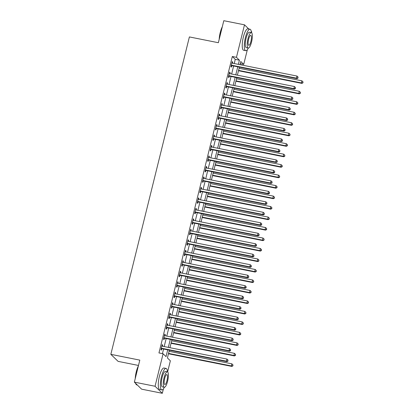 <?xml version="1.0" encoding="UTF-8"?>
<svg xmlns="http://www.w3.org/2000/svg" width="414" height="414" viewBox="0 0 414 414"><rect width="100%" height="100%" fill="white"/><g stroke="black" fill="none" stroke-linecap="round" stroke-linejoin="round"><path stroke-width="0.62" d="M138.488 365.448L118.104 361.381L110.838 354.337L189.389 36.934L218.359 42.714L223.803 20.7L244.498 24.83L248.778 28.975M251.236 31.355L251.764 31.868L251.552 32.716M247.365 49.633L243.722 64.367L240.777 61.51L239.991 64.688M240.239 63.673L243.722 64.367M169.342 350.166L167.416 357.95L170.361 360.806L167.608 371.927M163.421 388.839L162.319 393.3L155.053 386.257L163.095 353.763L166.04 356.62L167.717 349.84M155.053 386.257L134.359 382.132L141.624 389.17L162.319 393.3M234.226 63.539L235.261 59.352L232.316 56.495L158.955 352.935L163.095 353.763M162.438 353.628L163.577 349.012M164.187 346.559L166.174 338.533M166.78 336.075L168.767 328.048M169.373 325.595L171.36 317.569M171.97 315.111L173.952 307.084M174.563 304.632L176.55 296.605M177.156 294.147L179.143 286.121M179.748 283.662L181.736 275.641M182.346 273.183L184.333 265.157M184.939 262.699L186.926 254.672M187.532 252.219L189.519 244.193M190.129 241.735L192.112 233.708M192.722 231.255L194.709 223.229M195.315 220.771L197.302 212.744M197.908 210.286L199.895 202.265M200.505 199.807L202.487 191.78M203.098 189.322L205.085 181.296M205.691 178.843L207.678 170.816M208.289 168.358L210.271 160.332M210.881 157.879L212.868 149.852M213.474 147.394L215.461 139.368M216.067 136.91L218.054 128.889M218.664 126.43L220.646 118.404M221.257 115.946L223.244 107.919M223.85 105.466L225.837 97.44M226.442 94.982L228.43 86.956M229.04 84.503L231.028 76.476M231.633 74.018L233.62 65.992M232.43 63.176L232.704 62.069L232.213 61.593L230.965 66.628L231.457 67.099L231.793 65.738M229.837 73.661L230.106 72.553L229.62 72.077L228.373 77.107L228.864 77.584L229.201 76.217M227.239 84.14L227.514 83.033L227.022 82.557L225.78 87.592L226.272 88.068L226.608 86.702M224.647 94.625L224.921 93.517L224.429 93.041L223.182 98.071L223.674 98.548L224.015 97.186M222.054 105.104L222.328 103.997L221.837 103.526L220.59 108.556L221.081 109.032L221.418 107.666M219.456 115.589L219.731 114.481L219.239 114.005L217.997 119.035L218.488 119.511L218.825 118.15M216.864 126.073L217.138 124.966L216.646 124.49L215.404 129.52L215.891 129.996L216.232 128.63M214.271 136.553L214.545 135.445L214.054 134.969L212.806 139.999L213.298 140.475L213.634 139.114M211.678 147.037L211.952 145.93L211.461 145.454L210.214 150.484L210.705 150.96L211.042 149.594M209.08 157.517L209.355 156.409L208.863 155.933L207.621 160.968L208.113 161.444L208.449 160.078M206.488 168.001L206.762 166.894L206.27 166.418L205.023 171.448L205.515 171.924L205.856 170.563M203.895 178.481L204.169 177.373L203.678 176.897L202.43 181.932L202.922 182.408L203.258 181.042M201.297 188.965L201.571 187.858L201.085 187.382L199.838 192.412L200.329 192.888L200.666 191.527M198.704 199.45L198.979 198.342L198.487 197.866L197.245 202.896L197.737 203.372L198.073 202.006M196.112 209.929L196.386 208.822L195.894 208.345L194.647 213.376L195.139 213.852L195.475 212.491M193.519 220.414L193.793 219.306L193.302 218.83L192.055 223.86L192.546 224.336L192.883 222.97M190.921 230.893L191.196 229.786L190.704 229.309L189.462 234.345L189.954 234.821L190.29 233.455M188.329 241.378L188.603 240.27L188.111 239.794L186.869 244.824L187.356 245.3L187.697 243.939M185.736 251.857L186.01 250.749L185.519 250.273L184.271 255.309L184.763 255.785L185.099 254.419M183.143 262.341L183.412 261.234L182.926 260.758L181.679 265.788L182.17 266.264L182.507 264.903M180.545 272.826L180.82 271.719L180.328 271.242L179.086 276.273L179.578 276.749L179.914 275.382M177.953 283.305L178.227 282.198L177.735 281.722L176.488 286.752L176.98 287.228L177.321 285.867M175.36 293.79L175.634 292.682L175.143 292.206L173.896 297.236L174.387 297.713L174.724 296.346M172.762 304.269L173.036 303.162L172.55 302.686L171.303 307.721L171.794 308.197L172.131 306.831M170.17 314.754L170.444 313.646L169.952 313.17L168.71 318.2L169.197 318.676L169.538 317.31M167.577 325.233L167.851 324.126L167.359 323.65L166.112 328.685L166.604 329.161L166.94 327.795M164.984 335.718L165.258 334.61L164.767 334.134L163.52 339.164L164.011 339.64L164.348 338.279M162.386 346.197L162.661 345.09L162.169 344.619L160.927 349.649L161.419 350.125L161.755 348.759M134.359 382.132L139.808 360.118L110.838 354.337M232.316 56.495L236.456 57.323L244.498 24.83M238.366 64.361L239.401 60.18L236.456 57.323M168.327 347.382L170.309 339.356M170.92 336.903L172.907 328.876M173.513 326.418L175.5 318.392M176.105 315.939L178.092 307.912M178.703 305.454L180.685 297.428M181.296 294.97L183.283 286.949M183.888 284.49L185.876 276.464M186.481 274.006L188.468 265.979M189.079 263.527L191.066 255.5M191.672 253.042L193.659 245.016M194.264 242.563L196.252 234.536M196.862 232.078L198.844 224.052M199.455 221.599L201.442 213.572M202.048 211.114L204.035 203.088M204.64 200.63L206.627 192.608M207.238 190.15L209.22 182.124M209.831 179.666L211.818 171.639M212.423 169.186L214.411 161.16M215.016 158.702L217.003 150.675M217.614 148.222L219.601 140.196M220.207 137.738L222.194 129.711M222.799 127.253L224.786 119.232M225.397 116.774L227.379 108.747M227.99 106.289L229.977 98.263M230.582 95.81L232.57 87.784M233.175 85.325L235.162 77.299M235.773 74.846L237.76 66.82M239.38 67.14L237.398 75.167M236.787 77.625L234.8 85.651M234.195 88.104L232.207 96.131M231.602 98.589L229.615 106.615M229.004 109.073L227.017 117.095M226.411 119.553L224.424 127.579M223.819 130.037L221.832 138.064M221.221 140.517L219.239 148.543M218.628 151.001L216.641 159.028M216.036 161.481L214.048 169.507M213.443 171.965L211.456 179.992M210.845 182.45L208.863 190.471M208.252 192.929L206.265 200.956M205.66 203.414L203.672 211.44M203.062 213.893L201.08 221.92M200.469 224.378L198.482 232.404M197.876 234.857L195.889 242.883M195.284 245.342L193.297 253.368M192.686 255.826L190.704 263.847M190.093 266.305L188.106 274.332M187.501 276.79L185.513 284.816M184.908 287.269L182.921 295.296M182.31 297.754L180.323 305.78M179.717 308.233L177.73 316.26M177.125 318.718L175.138 326.744M174.527 329.197L172.545 337.224M171.934 339.682L169.947 347.708M235.261 59.352L239.401 60.18M232.125 61.955L232.704 62.069M229.527 72.434L230.106 72.553M226.934 82.919L227.514 83.033M224.341 93.404L224.921 93.517M221.749 103.883L222.328 103.997M219.151 114.367L219.731 114.481M216.558 124.847L217.138 124.966M213.966 135.331L214.545 135.445M211.368 145.811L211.952 145.93M208.775 156.295L209.355 156.409M206.182 166.78L206.762 166.894M203.59 177.259L204.169 177.373M200.992 187.744L201.571 187.858M198.399 198.223L198.979 198.342M195.806 208.708L196.386 208.822M193.214 219.187L193.793 219.306M190.616 229.672L191.196 229.786M188.023 240.151L188.603 240.27M185.431 250.636L186.01 250.749M182.833 261.12L183.412 261.234M180.24 271.6L180.82 271.719M177.647 282.084L178.227 282.198M175.055 292.563L175.634 292.682M172.457 303.048L173.036 303.162M169.864 313.527L170.444 313.646M167.272 324.012L167.851 324.126M164.674 334.496L165.258 334.61M162.081 344.976L162.661 345.09M231.742 65.241L232.233 65.717L296.962 78.629L296.471 78.153L231.742 65.241A0.875 0.833 -45.9 0 0 231.421 65.241L231.307 65.262M297.847 77.879L298.054 77.04L297.847 77.879L296.471 78.153L296.988 76.057L232.264 63.145A0.875 0.833 -45.9 0 1 231.969 63.021L231.876 62.959M232.233 65.717A0.875 0.833 -45.9 0 0 231.912 65.717L231.157 65.857M296.962 78.629L298.044 78.07M298.054 77.04L296.988 76.057M238.49 70.742L301.868 83.385L301.376 82.909L301.899 80.813L239.101 68.289M238.578 70.385L301.376 82.909L302.955 82.831L302.965 81.801L302.758 82.64M301.899 80.813L302.965 81.801M302.955 82.831L301.868 83.385M229.149 75.721L229.641 76.197L294.364 89.108L293.878 88.632L229.149 75.721A0.875 0.833 -45.9 0 0 228.828 75.721L228.709 75.741M295.254 88.363L295.461 87.525L295.254 88.363L293.878 88.632L294.395 86.536L229.666 73.625A0.875 0.833 -45.9 0 1 229.377 73.506L229.278 73.438M229.641 76.197A0.875 0.833 -45.9 0 0 229.315 76.197L228.564 76.342M294.364 89.108L295.451 88.555M295.461 87.525L294.395 86.536M226.556 86.205L227.048 86.681L291.772 99.593L291.28 99.117L226.556 86.205A0.875 0.833 -45.9 0 0 226.23 86.205L226.116 86.226M292.662 98.842L292.869 98.004L292.662 98.842L291.28 99.117L291.803 97.021L227.074 84.109A0.875 0.833 -45.9 0 1 226.779 83.985L226.686 83.923M227.048 86.681A0.875 0.833 -45.9 0 0 226.722 86.681L225.966 86.821M291.772 99.593L292.858 99.034M292.869 98.004L291.803 97.021M223.964 96.69L224.45 97.166L289.179 110.072L288.687 109.596L223.964 96.69A0.875 0.833 -45.9 0 0 223.638 96.685L223.524 96.71M290.064 109.327L290.276 108.489L290.064 109.327L288.687 109.596L289.205 107.5L224.481 94.589A0.875 0.833 -45.9 0 1 224.186 94.47L224.093 94.408M224.45 97.166A0.875 0.833 -45.9 0 0 224.129 97.161L223.374 97.306M289.179 110.072L290.261 109.519M290.276 108.489L289.205 107.5M235.897 81.227L299.275 93.869L298.784 93.393L299.301 91.297L236.503 78.769M235.985 80.865L298.784 93.393L300.362 93.31L300.373 92.281L300.166 93.119M299.301 91.297L300.373 92.281M300.362 93.31L299.275 93.869M233.305 91.706L296.683 104.349L296.191 103.873L296.709 101.777L233.91 89.253M233.392 91.349L296.191 103.873L297.764 103.795L297.78 102.765L297.568 103.603M296.709 101.777L297.78 102.765M297.764 103.795L296.683 104.349M230.707 102.191L294.09 114.833L293.598 114.357L294.116 112.261L231.317 99.733M230.8 101.828L293.598 114.357L295.172 114.274L295.182 113.245L294.975 114.083M294.116 112.261L295.182 113.245M295.172 114.274L294.09 114.833M221.366 107.169L221.857 107.645L286.586 120.557L286.095 120.081L221.366 107.169A0.875 0.833 -45.9 0 0 221.045 107.169L220.926 107.19M287.471 119.812L287.678 118.968L287.471 119.812L286.095 120.081L286.612 117.985L221.888 105.073A0.875 0.833 -45.9 0 1 221.593 104.949L221.5 104.887M221.857 107.645A0.875 0.833 -45.9 0 0 221.537 107.645L220.781 107.785M286.586 120.557L287.668 119.998M287.678 118.968L286.612 117.985M228.114 112.675L291.492 125.313L291.001 124.842L291.523 122.741L228.725 110.217M228.202 112.313L291.001 124.842L292.579 124.759L292.589 123.729L292.382 124.567M291.523 122.741L292.589 123.729M292.579 124.759L291.492 125.313M219.172 39.428A10.681 2.846 -78.7 0 1 220.222 32.597A10.681 2.846 -78.7 0 1 222.302 26.765M222.132 27.459A10.945 2.914 101.3 0 0 220.414 32.592A10.945 2.914 101.3 0 0 219.42 38.424M251.391 32.628A10.945 2.914 101.3 0 0 250.004 29.223A10.945 2.914 101.3 0 0 245.409 37.576A10.945 2.914 101.3 0 0 245.725 50.689A10.945 2.914 101.3 0 0 248.307 48.076M250.004 29.223L247.934 28.809A10.945 2.914 101.3 0 0 243.339 37.162A10.945 2.914 101.3 0 0 243.655 50.275L245.725 50.689M248.224 48.065L246.32 47.682A7.882 2.101 -78.7 0 1 246.097 38.243A7.882 2.101 -78.7 0 1 249.404 32.225L251.308 32.608A7.882 2.101 101.3 0 0 248.002 38.621A7.882 2.101 101.3 0 0 248.224 48.065A7.882 2.101 101.3 0 0 251.536 42.047A7.882 2.101 101.3 0 0 251.308 32.608M248.628 39.232A5.077 1.351 101.3 0 0 248.773 45.317A5.077 1.351 101.3 0 0 250.905 41.441A5.077 1.351 101.3 0 0 250.76 35.356A5.077 1.351 101.3 0 0 248.628 39.232M135.223 378.634A10.681 2.846 -78.7 0 1 136.278 371.803A10.681 2.846 -78.7 0 1 138.359 365.971M138.188 366.664A10.945 2.914 101.3 0 0 136.465 371.798A10.945 2.914 101.3 0 0 135.471 377.635M167.442 371.834A10.945 2.914 101.3 0 0 166.061 368.429A10.945 2.914 101.3 0 0 161.465 376.781A10.945 2.914 101.3 0 0 161.776 389.895A10.945 2.914 101.3 0 0 164.363 387.281M166.061 368.429L163.991 368.015A10.945 2.914 101.3 0 0 159.395 376.373A10.945 2.914 101.3 0 0 159.706 389.486L161.776 389.895M164.28 387.271L162.376 386.893A7.882 2.101 -78.7 0 1 162.148 377.449A7.882 2.101 -78.7 0 1 165.46 371.436L167.365 371.813A7.882 2.101 101.3 0 0 164.053 377.832A7.882 2.101 101.3 0 0 164.28 387.271A7.882 2.101 101.3 0 0 167.587 381.258A7.882 2.101 101.3 0 0 167.365 371.813M164.684 378.437A5.077 1.351 101.3 0 0 164.829 384.523A5.077 1.351 101.3 0 0 166.961 380.647A5.077 1.351 101.3 0 0 166.816 374.561A5.077 1.351 101.3 0 0 164.684 378.437M135.699 383.431A10.945 2.914 101.3 0 0 136.077 384.337A10.945 2.914 101.3 0 0 136.78 384.911L137.344 385.025M136.077 384.337L135.895 384.042A10.681 2.846 -78.7 0 1 135.575 383.307M218.773 117.654L219.265 118.13L283.988 131.041L283.497 130.565L218.773 117.654A0.875 0.833 -45.9 0 0 218.447 117.654L218.333 117.674M284.879 130.291L285.086 129.453L284.879 130.291L283.497 130.565L284.02 128.464L219.291 115.558A0.875 0.833 -45.9 0 1 218.996 115.434L218.902 115.371M219.265 118.13A0.875 0.833 -45.9 0 0 218.939 118.125L218.188 118.269M283.988 131.041L285.075 130.482M285.086 129.453L284.02 128.464M216.18 128.133L216.672 128.609L281.396 141.521L280.904 141.045L216.18 128.133A0.875 0.833 -45.9 0 0 215.854 128.133L215.741 128.154M282.286 140.776L282.493 139.937L282.286 140.776L280.904 141.045L281.422 138.949L216.698 126.037A0.875 0.833 -45.9 0 1 216.403 125.918L216.31 125.851M216.672 128.609A0.875 0.833 -45.9 0 0 216.346 128.609L215.59 128.754M281.396 141.521L282.483 140.962M282.493 139.937L281.422 138.949M213.583 138.618L214.074 139.094L278.803 152.005L278.311 151.529L213.583 138.618A0.875 0.833 -45.9 0 0 213.262 138.618L213.148 138.638M279.688 151.255L279.895 150.417L279.688 151.255L278.311 151.529L278.829 149.433L214.105 136.522A0.875 0.833 -45.9 0 1 213.81 136.397L213.717 136.335M214.074 139.094A0.875 0.833 -45.9 0 0 213.753 139.094L212.998 139.233M278.803 152.005L279.885 151.446M279.895 150.417L278.829 149.433M210.99 149.097L211.482 149.573L276.205 162.485L275.719 162.009L210.99 149.097A0.875 0.833 -45.9 0 0 210.669 149.097L210.55 149.118M277.095 161.739L277.302 160.901L277.095 161.739L275.719 162.009L276.236 159.913L211.507 147.001A0.875 0.833 -45.9 0 1 211.218 146.882L211.119 146.815M211.482 149.573A0.875 0.833 -45.9 0 0 211.156 149.573L210.405 149.718M276.205 162.485L277.292 161.931M277.302 160.901L276.236 159.913M208.397 159.581L208.889 160.058L273.613 172.969L273.121 172.493L208.397 159.581A0.875 0.833 -45.9 0 0 208.071 159.581L207.957 159.602M274.503 172.219L274.71 171.38L274.503 172.219L273.121 172.493L273.644 170.397L208.915 157.486A0.875 0.833 -45.9 0 1 208.62 157.361L208.527 157.299M208.889 160.058A0.875 0.833 -45.9 0 0 208.563 160.058L207.807 160.197M273.613 172.969L274.699 172.41M274.71 171.38L273.644 170.397M225.521 123.155L288.9 135.797L288.408 135.321L288.925 133.225L226.127 120.697M225.609 122.798L288.408 135.321L289.986 135.238L289.997 134.214L289.79 135.052M288.925 133.225L289.997 134.214M289.986 135.238L288.9 135.797M222.923 133.639L286.307 146.282L285.815 145.806L286.333 143.71L223.534 131.181M223.017 133.277L285.815 145.806L287.388 145.723L287.399 144.693L287.192 145.531M286.333 143.71L287.399 144.693M287.388 145.723L286.307 146.282M220.331 144.119L283.709 156.761L283.223 156.285L283.74 154.189L220.941 141.666M220.419 143.761L283.223 156.285L284.796 156.207L284.806 155.178L284.599 156.016M283.74 154.189L284.806 155.178M284.796 156.207L283.709 156.761M217.738 154.603L281.116 167.246L280.625 166.77L281.147 164.674L218.344 152.145M217.826 154.241L280.625 166.77L282.203 166.687L282.213 165.657L282.006 166.495M281.147 164.674L282.213 165.657M282.203 166.687L281.116 167.246M215.145 165.082L278.524 177.725L278.032 177.249L278.55 175.153L215.751 162.63M215.233 164.725L278.032 177.249L279.605 177.171L279.621 176.141L279.409 176.98M278.55 175.153L279.621 176.141M279.605 177.171L278.524 177.725M205.805 170.066L206.296 170.542L271.02 183.449L270.528 182.972L205.805 170.066A0.875 0.833 -45.9 0 0 205.479 170.061L205.365 170.087M271.905 182.703L272.117 181.865L271.905 182.703L270.528 182.972L271.046 180.877L206.322 167.965A0.875 0.833 -45.9 0 1 206.027 167.846L205.934 167.784M206.296 170.542A0.875 0.833 -45.9 0 0 205.97 170.537L205.215 170.682M271.02 183.449L272.101 182.895M272.117 181.865L271.046 180.877M212.548 175.567L275.931 188.21L275.439 187.733L275.957 185.638L213.158 173.109M212.641 175.205L275.439 187.733L277.013 187.651L277.023 186.621L276.816 187.459M275.957 185.638L277.023 186.621M277.013 187.651L275.931 188.21M203.207 180.545L203.698 181.022L268.427 193.933L267.936 193.457L203.207 180.545A0.875 0.833 -45.9 0 0 202.886 180.545L202.767 180.566M269.312 193.183L269.519 192.344L269.312 193.183L267.936 193.457L268.453 191.361L203.729 178.45A0.875 0.833 -45.9 0 1 203.434 178.325L203.341 178.263M203.698 181.022A0.875 0.833 -45.9 0 0 203.377 181.022L202.622 181.161M268.427 193.933L269.509 193.374M269.519 192.344L268.453 191.361M209.955 186.046L273.333 198.689L272.842 198.213L273.364 196.117L210.566 183.593M210.043 185.689L272.842 198.213L274.42 198.135L274.43 197.105L274.223 197.944M273.364 196.117L274.43 197.105M274.42 198.135L273.333 198.689M200.614 191.03L201.106 191.506L265.829 204.412L265.338 203.942L200.614 191.03A0.875 0.833 -45.9 0 0 200.288 191.025L200.174 191.051M266.719 203.667L266.926 202.829L266.719 203.667L265.338 203.942L265.86 201.841L201.132 188.934A0.875 0.833 -45.9 0 1 200.842 188.81L200.743 188.748M201.106 191.506A0.875 0.833 -45.9 0 0 200.78 191.501L200.029 191.646M265.829 204.412L266.916 203.859M266.926 202.829L265.86 201.841M207.362 196.531L270.74 209.173L270.249 208.697L270.766 206.602L207.968 194.073M207.45 196.169L270.249 208.697L271.827 208.615L271.838 207.59L271.631 208.428M270.766 206.602L271.838 207.59M271.827 208.615L270.74 209.173M198.021 201.509L198.513 201.985L263.237 214.897L262.745 214.421L198.021 201.509A0.875 0.833 -45.9 0 0 197.695 201.509L197.581 201.53M264.127 214.152L264.334 213.313L264.127 214.152L262.745 214.421L263.263 212.325L198.539 199.413A0.875 0.833 -45.9 0 1 198.244 199.294L198.151 199.227M198.513 201.985A0.875 0.833 -45.9 0 0 198.187 201.985L197.431 202.13M263.237 214.897L264.323 214.338M264.334 213.313L263.263 212.325M204.77 207.016L268.148 219.658L267.656 219.182L268.174 217.081L205.375 204.557M204.858 206.653L267.656 219.182L269.229 219.099L269.24 218.069L269.033 218.908M268.174 217.081L269.24 218.069M269.229 219.099L268.148 219.658M195.429 211.994L195.915 212.47L260.644 225.382L260.152 224.905L195.429 211.994A0.875 0.833 -45.9 0 0 195.103 211.994L194.989 212.015M261.529 224.631L261.736 223.793L261.529 224.631L260.152 224.905L260.67 222.81L195.946 209.898A0.875 0.833 -45.9 0 1 195.651 209.774L195.558 209.712M195.915 212.47A0.875 0.833 -45.9 0 0 195.594 212.47L194.839 212.61M260.644 225.382L261.726 224.823M261.736 223.793L260.67 222.81M202.172 217.495L265.55 230.137L265.063 229.661L265.581 227.565L202.782 215.037M202.26 217.138L265.063 229.661L266.637 229.579L266.647 228.554L266.44 229.392M265.581 227.565L266.647 228.554M266.637 229.579L265.55 230.137M192.831 222.473L193.322 222.949L258.051 235.861L257.56 235.385L192.831 222.473A0.875 0.833 -45.9 0 0 192.51 222.473L192.391 222.494M258.936 235.116L259.143 234.277L258.936 235.116L257.56 235.385L258.077 233.289L193.354 220.377A0.875 0.833 -45.9 0 1 193.059 220.258L192.96 220.191M193.322 222.949A0.875 0.833 -45.9 0 0 193.002 222.949L192.246 223.094M258.051 235.861L259.133 235.307M259.143 234.277L258.077 233.289M199.579 227.979L262.957 240.622L262.466 240.146L262.988 238.05L200.185 225.521M199.667 227.617L262.466 240.146L264.044 240.063L264.054 239.033L263.847 239.872M262.988 238.05L264.054 239.033M264.044 240.063L262.957 240.622M190.238 232.958L190.73 233.434L255.454 246.346L254.962 245.869L190.238 232.958A0.875 0.833 -45.9 0 0 189.912 232.958L189.798 232.978M256.344 245.595L256.551 244.757L256.344 245.595L254.962 245.869L255.485 243.774L190.756 230.862A0.875 0.833 -45.9 0 1 190.461 230.738L190.368 230.676M190.73 233.434A0.875 0.833 -45.9 0 0 190.404 233.434L189.653 233.574M255.454 246.346L256.54 245.787M256.551 244.757L255.485 243.774M187.645 243.442L188.137 243.913L252.861 256.825L252.369 256.349L187.645 243.442A0.875 0.833 -45.9 0 0 187.319 243.437L187.206 243.463M253.751 256.08L253.958 255.241L253.751 256.08L252.369 256.349L252.887 254.253L188.163 241.341A0.875 0.833 -45.9 0 1 187.868 241.222L187.775 241.155M188.137 243.913A0.875 0.833 -45.9 0 0 187.811 243.913L187.056 244.058M252.861 256.825L253.948 256.271M253.958 255.241L252.887 254.253M185.048 253.922L185.539 254.398L250.268 267.309L249.777 266.833L185.048 253.922A0.875 0.833 -45.9 0 0 184.727 253.922L184.613 253.942M251.153 266.559L251.36 265.721L251.153 266.559L249.777 266.833L250.294 264.737L185.57 251.826A0.875 0.833 -45.9 0 1 185.275 251.702L185.182 251.64M185.539 254.398A0.875 0.833 -45.9 0 0 185.218 254.398L184.463 254.538M250.268 267.309L251.35 266.751M251.36 265.721L250.294 264.737M182.455 264.406L182.947 264.882L247.67 277.789L247.184 277.313L182.455 264.406A0.875 0.833 -45.9 0 0 182.134 264.401L182.015 264.427M248.56 277.044L248.767 276.205L248.56 277.044L247.184 277.313L247.701 275.217L182.972 262.31A0.875 0.833 -45.9 0 1 182.683 262.186L182.584 262.124M182.947 264.882A0.875 0.833 -45.9 0 0 182.621 264.877L181.87 265.022M247.67 277.789L248.757 277.235M248.767 276.205L247.701 275.217M179.862 274.886L180.354 275.362L245.078 288.273L244.586 287.797L179.862 274.886A0.875 0.833 -45.9 0 0 179.536 274.886L179.422 274.906M245.968 287.528L246.175 286.69L245.968 287.528L244.586 287.797L245.109 285.701L180.38 272.79A0.875 0.833 -45.9 0 1 180.085 272.666L179.992 272.603M180.354 275.362A0.875 0.833 -45.9 0 0 180.028 275.362L179.272 275.507M245.078 288.273L246.164 287.714M246.175 286.69L245.109 285.701M177.27 285.37L177.756 285.846L242.485 298.758L241.993 298.282L177.27 285.37A0.875 0.833 -45.9 0 0 176.944 285.37L176.83 285.391M243.37 298.008L243.582 297.169L243.37 298.008L241.993 298.282L242.511 296.181L177.787 283.274A0.875 0.833 -45.9 0 1 177.492 283.15L177.399 283.088M177.756 285.846A0.875 0.833 -45.9 0 0 177.435 285.846L176.68 285.986M242.485 298.758L243.567 298.199M243.582 297.169L242.511 296.181M174.672 295.85L175.163 296.326L239.892 309.237L239.401 308.761L174.672 295.85A0.875 0.833 -45.9 0 0 174.351 295.85L174.232 295.87M240.777 308.492L240.984 307.654L240.777 308.492L239.401 308.761L239.918 306.665L175.194 293.754A0.875 0.833 -45.9 0 1 174.899 293.635L174.806 293.567M175.163 296.326A0.875 0.833 -45.9 0 0 174.843 296.326L174.087 296.471M239.892 309.237L240.974 308.678M240.984 307.654L239.918 306.665M172.079 306.334L172.571 306.81L237.294 319.722L236.803 319.246L172.079 306.334A0.875 0.833 -45.9 0 0 171.753 306.334L171.639 306.355M238.185 318.971L238.392 318.133L238.185 318.971L236.803 319.246L237.326 317.15L172.597 304.238A0.875 0.833 -45.9 0 1 172.302 304.114L172.208 304.052M172.571 306.81A0.875 0.833 -45.9 0 0 172.245 306.81L171.494 306.95M237.294 319.722L238.381 319.163M238.392 318.133L237.326 317.15M169.486 316.813L169.978 317.29L234.702 330.201L234.21 329.725L169.486 316.813A0.875 0.833 -45.9 0 0 169.16 316.813L169.047 316.839M235.592 329.456L235.799 328.618L235.592 329.456L234.21 329.725L234.728 327.629L170.004 314.718A0.875 0.833 -45.9 0 1 169.709 314.599L169.616 314.531M169.978 317.29A0.875 0.833 -45.9 0 0 169.652 317.29L168.896 317.434M234.702 330.201L235.789 329.647M235.799 328.618L234.728 327.629M196.986 238.459L260.365 251.101L259.873 250.625L260.39 248.529L197.592 236.006M197.074 238.102L259.873 250.625L261.446 250.548L261.462 249.518L261.255 250.356M260.39 248.529L261.462 249.518M261.446 250.548L260.365 251.101M194.389 248.943L257.772 261.586L257.28 261.11L257.798 259.014L194.999 246.485M194.482 248.581L257.28 261.11L258.853 261.027L258.864 259.997L258.657 260.836M257.798 259.014L258.864 259.997M258.853 261.027L257.772 261.586M191.796 259.423L255.174 272.065L254.688 271.589L255.205 269.493L192.406 256.97M191.884 259.066L254.688 271.589L256.261 271.512L256.271 270.482L256.064 271.32M255.205 269.493L256.271 270.482M256.261 271.512L255.174 272.065M189.203 269.907L252.581 282.55L252.09 282.074L252.607 279.978L189.809 267.449M189.291 269.545L252.09 282.074L253.668 281.991L253.678 280.961L253.471 281.805M252.607 279.978L253.678 280.961M253.668 281.991L252.581 282.55M186.611 280.392L249.989 293.034L249.497 292.558L250.015 290.457L187.216 277.934M186.698 280.03L249.497 292.558L251.07 292.475L251.086 291.446L250.874 292.284M250.015 290.457L251.086 291.446M251.07 292.475L249.989 293.034M184.013 290.871L247.396 303.514L246.904 303.038L247.422 300.942L184.623 288.413M184.106 290.514L246.904 303.038L248.478 302.955L248.488 301.93L248.281 302.769M247.422 300.942L248.488 301.93M248.478 302.955L247.396 303.514M181.42 301.356L244.798 313.998L244.307 313.522L244.829 311.426L182.031 298.898M181.508 300.994L244.307 313.522L245.885 313.439L245.895 312.41L245.688 313.248M244.829 311.426L245.895 312.41M245.885 313.439L244.798 313.998M178.827 311.835L242.206 324.478L241.714 324.002L242.231 321.906L179.433 309.382M178.915 311.478L241.714 324.002L243.292 323.924L243.303 322.894L243.096 323.732M242.231 321.906L243.303 322.894M243.292 323.924L242.206 324.478M176.229 322.32L239.613 334.962L239.121 334.486L239.639 332.39L176.84 319.862M176.323 321.957L239.121 334.486L240.694 334.403L240.705 333.373L240.498 334.212M239.639 332.39L240.705 333.373M240.694 334.403L239.613 334.962M166.889 327.298L167.38 327.774L232.109 340.686L231.617 340.21L166.889 327.298A0.875 0.833 -45.9 0 0 166.568 327.298L166.454 327.319M232.994 339.935L233.201 339.097L232.994 339.935L231.617 340.21L232.135 338.114L167.411 325.202A0.875 0.833 -45.9 0 1 167.116 325.078L167.023 325.016M167.38 327.774A0.875 0.833 -45.9 0 0 167.059 327.774L166.304 327.914M232.109 340.686L233.191 340.127M233.201 339.097L232.135 338.114M173.637 332.799L237.015 345.442L236.529 344.965L237.046 342.87L174.247 330.346M173.725 332.442L236.529 344.965L238.102 344.888L238.112 343.858L237.905 344.696M237.046 342.87L238.112 343.858M238.102 344.888L237.015 345.442M164.296 337.783L164.788 338.259L229.511 351.165L229.025 350.689L164.296 337.783A0.875 0.833 -45.9 0 0 163.975 337.777L163.856 337.803M230.401 350.42L230.608 349.582L230.401 350.42L229.025 350.689L229.542 348.593L164.813 335.687A0.875 0.833 -45.9 0 1 164.524 335.563L164.425 335.5M164.788 338.259A0.875 0.833 -45.9 0 0 164.462 338.254L163.711 338.398M229.511 351.165L230.598 350.611M230.608 349.582L229.542 348.593M171.044 343.284L234.422 355.926L233.931 355.45L234.453 353.354L171.65 340.825M171.132 342.921L233.931 355.45L235.509 355.367L235.519 354.337L235.312 355.176M234.453 353.354L235.519 354.337M235.509 355.367L234.422 355.926M161.703 348.262L162.195 348.738L226.919 361.65L226.427 361.174L161.703 348.262A0.875 0.833 -45.9 0 0 161.377 348.262L161.263 348.283M227.809 360.904L228.016 360.061L227.809 360.904L226.427 361.174L226.95 359.078L162.221 346.166A0.875 0.833 -45.9 0 1 161.926 346.042L161.833 345.98M162.195 348.738A0.875 0.833 -45.9 0 0 161.869 348.738L161.113 348.883M226.919 361.65L228.005 361.091M228.016 360.061L226.95 359.078M168.451 353.768L231.83 366.406L231.338 365.935L231.856 363.834L169.057 351.31M168.539 353.406L231.338 365.935L232.911 365.852L232.927 364.822L232.715 365.66M231.856 363.834L232.927 364.822M232.911 365.852L231.83 366.406M231.421 65.241L231.912 65.717M228.828 75.721L229.315 76.197M226.23 86.205L226.722 86.681M223.638 96.685L224.129 97.161M221.045 107.169L221.537 107.645M218.447 117.654L218.939 118.125M215.854 128.133L216.346 128.609M213.262 138.618L213.753 139.094M210.669 149.097L211.156 149.573M208.071 159.581L208.563 160.058M205.479 170.061L205.97 170.537M202.886 180.545L203.377 181.022M200.288 191.025L200.78 191.501M197.695 201.509L198.187 201.985M195.103 211.994L195.594 212.47M192.51 222.473L193.002 222.949M189.912 232.958L190.404 233.434M187.319 243.437L187.811 243.913M184.727 253.922L185.218 254.398M182.134 264.401L182.621 264.877M179.536 274.886L180.028 275.362M176.944 285.37L177.435 285.846M174.351 295.85L174.843 296.326M171.753 306.334L172.245 306.81M169.16 316.813L169.652 317.29M166.568 327.298L167.059 327.774M163.975 337.777L164.462 338.254M161.377 348.262L161.869 348.738"/></g></svg>
